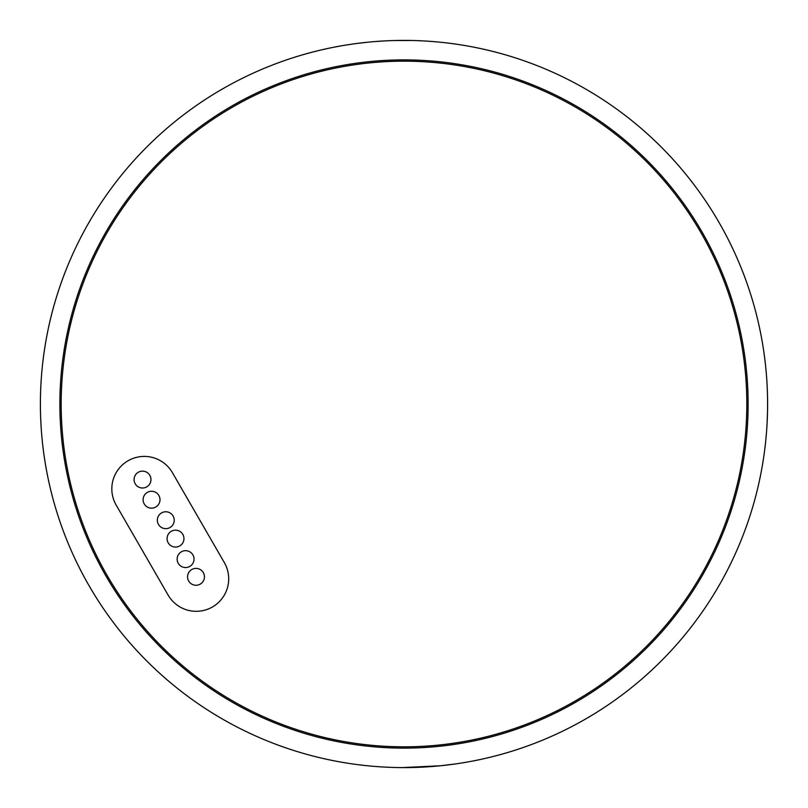 <?xml version="1.0" encoding="UTF-8"?>
<svg xmlns="http://www.w3.org/2000/svg" width="808" height="808" viewBox="0 0 808 808"><rect width="100%" height="100%" fill="white"/><g stroke="black" fill="none" stroke-linecap="round" stroke-linejoin="round"><path stroke-width="1.21" d="M150.955 479.578A8.444 8.444 0 0 0 142.521 471.135A8.444 8.444 0 0 0 134.078 479.578A8.444 8.444 0 0 0 142.521 488.012A8.444 8.444 0 0 0 150.955 479.578M159.994 499.718A8.444 8.444 0 0 0 151.55 491.274A8.444 8.444 0 0 0 143.107 499.718A8.444 8.444 0 0 0 151.55 508.161A8.444 8.444 0 0 0 159.994 499.718M174.225 520.211A8.444 8.444 0 0 0 165.792 511.767A8.444 8.444 0 0 0 157.348 520.211A8.444 8.444 0 0 0 165.792 528.654A8.444 8.444 0 0 0 174.225 520.211M183.951 538.623A8.444 8.444 0 0 0 175.518 530.179A8.444 8.444 0 0 0 167.074 538.623A8.444 8.444 0 0 0 175.518 547.056A8.444 8.444 0 0 0 183.951 538.623M194.031 559.116A8.444 8.444 0 0 0 185.588 550.672A8.444 8.444 0 0 0 177.144 559.116A8.444 8.444 0 0 0 185.588 567.549A8.444 8.444 0 0 0 194.031 559.116M204.444 576.821A8.444 8.444 0 0 0 196.001 568.388A8.444 8.444 0 0 0 187.567 576.821A8.444 8.444 0 0 0 196.001 585.265A8.444 8.444 0 0 0 204.444 576.821M228.694 578.841A32.461 32.461 0 0 0 224.341 562.61L172.397 472.64A32.461 32.461 0 0 0 128.058 460.762A32.461 32.461 0 0 0 116.17 505.101L168.114 595.072A32.461 32.461 0 0 0 228.694 578.841M746.824 404A342.824 342.824 0 0 0 404 61.176A342.824 342.824 0 0 0 61.176 404A342.824 342.824 0 0 0 404 746.824A342.824 342.824 0 0 0 746.824 404M59.883 404A344.117 344.117 0 0 0 404 748.117A344.117 344.117 0 0 0 748.117 404A344.117 344.117 0 0 0 404 59.883A344.117 344.117 0 0 0 59.883 404M767.6 404A363.6 363.6 0 0 0 404 40.4A363.6 363.6 0 0 0 40.4 404A363.6 363.6 0 0 0 404 767.6A363.6 363.6 0 0 0 767.6 404L767.56 409.464M767.085 423.412L767.489 412.928M40.986 424.584L40.713 419.15M412.383 40.501L393.769 40.541M384.093 40.945L374.973 41.562M367.276 42.258L356.025 43.581M355.995 43.581L352.056 44.127M455.944 763.873L440.744 765.742L402.576 767.6M40.4 404C41.511 368.812 41.511 368.812 40.4 404"/></g></svg>
